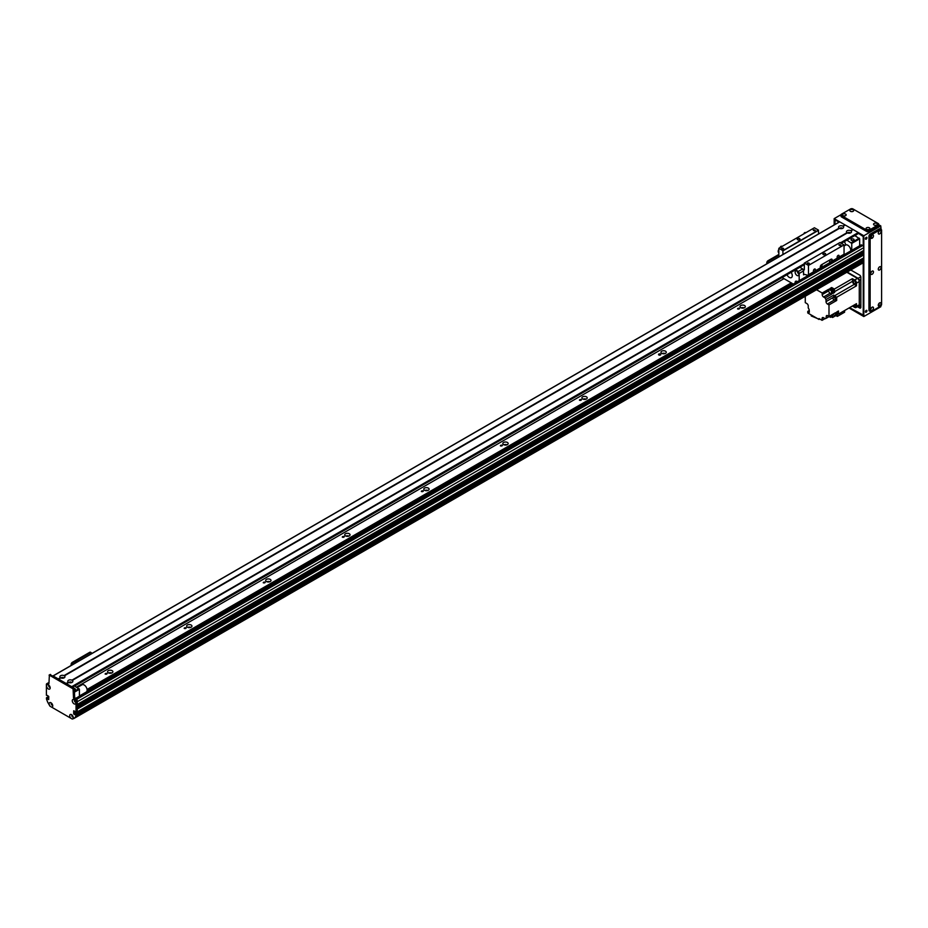 <?xml version="1.0" encoding="UTF-8"?>
<svg xmlns="http://www.w3.org/2000/svg" width="928" height="928" viewBox="0 0 928 928"><rect width="100%" height="100%" fill="white"/><g stroke="black" fill="none" stroke-linecap="round" stroke-linejoin="round"><path stroke-width="1.39" d="M111.754 672.997A2.656 1.531 0 0 0 108.715 672.997M112.114 670.654A2.656 1.531 180 0 1 112.891 671.744A2.656 1.531 180 0 1 110.235 673.276A2.656 1.531 180 0 1 107.578 671.744A2.656 1.531 180 0 1 109.214 670.329A2.656 1.531 180 0 1 112.114 670.654M190.808 627.351A2.656 1.531 0 0 0 187.769 627.351M191.168 625.02A2.656 1.531 180 0 1 191.945 626.098A2.656 1.531 180 0 1 189.289 627.63A2.656 1.531 180 0 1 186.632 626.098A2.656 1.531 180 0 1 188.268 624.683A2.656 1.531 180 0 1 191.168 625.02M269.862 581.717A2.656 1.531 0 0 0 266.823 581.717M270.222 579.374A2.656 1.531 180 0 1 270.999 580.452A2.656 1.531 180 0 1 268.343 581.995A2.656 1.531 180 0 1 265.686 580.452A2.656 1.531 180 0 1 267.322 579.037A2.656 1.531 180 0 1 270.222 579.374M348.916 536.071A2.656 1.531 0 0 0 345.877 536.071M349.276 533.728A2.656 1.531 180 0 1 350.053 534.818A2.656 1.531 180 0 1 347.397 536.349A2.656 1.531 180 0 1 344.74 534.818A2.656 1.531 180 0 1 346.376 533.403A2.656 1.531 180 0 1 349.276 533.728M427.97 490.425A2.656 1.531 0 0 0 424.92 490.425M428.33 488.093A2.656 1.531 180 0 1 429.107 489.172A2.656 1.531 180 0 1 426.451 490.703A2.656 1.531 180 0 1 423.794 489.172A2.656 1.531 180 0 1 425.43 487.757A2.656 1.531 180 0 1 428.33 488.093M507.024 444.79A2.656 1.531 0 0 0 503.974 444.79M507.384 442.447A2.656 1.531 180 0 1 508.161 443.538A2.656 1.531 180 0 1 505.505 445.069A2.656 1.531 180 0 1 502.848 443.538A2.656 1.531 180 0 1 504.484 442.122A2.656 1.531 180 0 1 507.384 442.447M586.078 399.144A2.656 1.531 0 0 0 583.028 399.144M586.438 396.813A2.656 1.531 180 0 1 587.215 397.892A2.656 1.531 180 0 1 584.559 399.423A2.656 1.531 180 0 1 581.902 397.892A2.656 1.531 180 0 1 583.538 396.476A2.656 1.531 180 0 1 586.438 396.813M665.132 353.51A2.656 1.531 0 0 0 662.082 353.51M665.492 351.167A2.656 1.531 180 0 1 666.269 352.257A2.656 1.531 180 0 1 663.613 353.788A2.656 1.531 180 0 1 660.956 352.257A2.656 1.531 180 0 1 662.592 350.83A2.656 1.531 180 0 1 665.492 351.167M744.186 307.864A2.656 1.531 0 0 0 741.136 307.864M744.546 305.532A2.656 1.531 180 0 1 745.323 306.611A2.656 1.531 180 0 1 742.667 308.142A2.656 1.531 180 0 1 740.01 306.611A2.656 1.531 180 0 1 741.646 305.196A2.656 1.531 180 0 1 744.546 305.532M73.347 718.678L75.98 717.298A78.254 45.182 -120 0 0 77.221 715.465L77.233 714.409L863.817 260.281L863.017 259.736M71.932 715.024A1.253 0.731 -120 0 0 73.161 717.158L72.245 715.233M87.081 690.583L792.268 283.446M87.058 689.458L791.282 282.878M76.444 687.149L783.974 278.655M739.523 308.421A1.16 0.673 180 0 1 737.551 308.896A1.16 0.673 180 0 1 739.523 308.421M660.469 354.067A1.16 0.673 180 0 1 659.657 355.204A1.16 0.673 180 0 1 659.216 353.916A1.16 0.673 180 0 1 660.469 354.067M581.415 399.701A1.16 0.673 180 0 1 579.443 400.177A1.16 0.673 180 0 1 581.415 399.701M502.373 445.347A1.16 0.673 180 0 1 500.389 445.811A1.16 0.673 180 0 1 502.373 445.347M423.319 490.982A1.16 0.673 180 0 1 421.347 491.457A1.16 0.673 180 0 1 423.319 490.982M344.265 536.628A1.16 0.673 180 0 1 342.293 537.103A1.16 0.673 180 0 1 344.265 536.628M265.211 582.274A1.16 0.673 180 0 1 263.239 582.738A1.16 0.673 180 0 1 265.211 582.274M186.157 627.908A1.16 0.673 180 0 1 184.185 628.384A1.16 0.673 180 0 1 186.157 627.908M107.103 673.554A1.16 0.673 180 0 1 105.131 674.018A1.16 0.673 180 0 1 107.103 673.554M50.019 686.998L49.114 685.456M48.372 698.076L48.766 697.438M52.583 704.92L51.69 704.781M74.855 711.312L74.855 713.133L75.69 712.472M76.978 711.985L77.233 709.05L863.817 254.922L863.121 254.411A1.206 0.696 60 0 1 862.286 254.028M863.817 252.184L863.782 253.17L77.233 707.229L77.233 706.312L863.817 252.184L863.121 251.674A1.206 0.696 60 0 1 862.286 251.291M863.817 247.625L863.782 250.432L77.233 704.491L77.233 701.754L863.817 247.625A1.682 0.963 -120 0 0 862.622 245.56L861.636 244.992A1.114 0.65 -120 0 0 861.08 244.946L75.493 698.494M75.702 701.835L74.414 700.918M863.817 257.775L77.233 711.904L863.759 257.903L863.817 254.922M862.495 259.979L861.439 259.237M75.957 717.321L862.564 263.169A78.254 45.182 -120 0 0 863.794 261.336L863.817 260.281M861.66 263.691L75.087 717.82M860.221 264.526L73.637 718.655M851.463 240.375A1.543 0.893 180 0 1 851.011 239.749A1.543 0.893 180 0 1 852.554 238.856A1.543 0.893 180 0 1 854.085 239.749A1.543 0.893 180 0 1 853.134 240.561A1.543 0.893 180 0 1 851.463 240.375M848.088 233.137L849.897 233.137M840.176 228.566L841.986 228.566M844.318 241.628A6.983 4.037 60 0 1 845.768 244.98M851.753 250.328L851.753 243.403L846.916 240.132L854.816 235.584L859.664 238.832L859.664 245.758M859.664 238.832L851.753 243.403M859.27 238.148L851.359 242.718M50.251 706.347A2.54 1.473 60 0 1 49.149 703.795A2.54 1.473 60 0 1 50.947 702.751A2.54 1.473 60 0 1 52.745 705.872A2.54 1.473 60 0 1 51.632 707.148L49.973 706.185L47.78 702.392A78.254 45.182 -120 0 1 46.4 698.761L47.583 697.206M47.827 697.067L47.189 698.216L48.256 697.322M48.372 697.531L47.189 698.622L48.372 697.937M46.748 683.727L47.931 683.043A1.682 0.963 60 0 1 48.766 683.124L48.964 683.24A1.682 0.963 60 0 1 48.627 684.006A1.682 0.963 60 0 1 47.78 683.924L47.583 683.808A1.682 0.963 -120 0 0 46.748 683.727A1.682 0.963 -120 0 0 46.4 684.493L46.4 695.292L47.711 695.64M50.158 674.702L74.263 688.17L74.658 696.708A1.682 0.963 -120 0 0 75.852 698.761L76.05 698.877A1.682 0.963 60 0 1 77.233 700.93L77.233 711.718L75.806 712.542L73.869 710.744M77.233 700.93L76.05 701.614L76.05 712.402L77.233 711.718M75.377 714.351L76.56 713.667L75.133 714.896L73.672 713.818L74.855 713.133L75.922 713.98M51.632 707.148L70.806 718.214A2.54 1.473 60 0 1 69.704 715.662A2.54 1.473 60 0 1 71.502 714.618A2.54 1.473 60 0 1 73.3 717.738A2.54 1.473 60 0 1 72.187 719.014L74.658 717.912A78.254 45.182 -120 0 0 76.05 715.871L76.989 713.91M77.233 714.328L77.233 715.186A78.254 45.182 60 0 1 75.852 717.228L74.658 717.912M48.813 685.247A1.253 0.731 -120 0 0 50.042 687.37M74.507 700.083A1.253 0.731 -120 0 0 75.725 702.206M51.376 703.157A1.253 0.731 -120 0 0 52.606 705.292M73.672 713.818L73.672 710.86M76.05 701.614A1.682 0.963 -120 0 0 74.855 699.561L74.658 699.445A1.682 0.963 60 0 1 73.474 697.392L73.08 688.854L49.37 675.166L48.964 683.24L47.78 683.924M47.305 695.408L48.766 696.476L48.708 699.573L47.305 698.83M46.574 685.873A2.54 1.473 60 0 1 48.372 684.841A2.54 1.473 60 0 1 50.17 687.95A2.54 1.473 60 0 1 48.372 688.994A2.54 1.473 60 0 1 46.574 685.873M72.268 700.71A2.54 1.473 60 0 1 74.066 699.677A2.54 1.473 60 0 1 75.864 702.786A2.54 1.473 60 0 1 74.066 703.83A2.54 1.473 60 0 1 72.268 700.71M72.036 715.024A1.253 0.731 -120 0 0 73.219 717.066M72.187 719.014L70.806 718.214M48.917 685.247A1.253 0.731 -120 0 0 50.089 687.288M74.6 700.072A1.253 0.731 -120 0 0 75.783 702.125M51.481 703.157A1.253 0.731 -120 0 0 52.664 705.199M77.233 715.186L76.05 715.871M778.836 254.469L767.978 260.733A1.682 0.963 120 0 0 766.795 262.786L766.795 263.83M778.836 255.2L768.616 261.093L767.978 260.733M767.433 263.471L767.433 263.146A1.682 0.963 -60 0 1 768.616 261.093M61.503 678.136L63.313 678.136M69.403 682.695L71.224 682.695M74.565 686.036L79.402 689.307L79.402 696.232M74.576 688.518A1.543 0.893 180 0 1 75.412 689.307A1.543 0.893 180 0 1 74.658 690.072M74.565 686.059L804.321 264.712M79.008 688.622L74.658 691.14M79.402 689.307L74.658 692.044M839.504 221.943L53.116 675.967L58.255 678.925L60.424 677.684A2.54 1.473 180 0 1 60.61 675.723A2.54 1.473 180 0 1 63.997 675.619L64.392 675.839A2.54 1.473 180 0 1 64.206 677.8A2.54 1.473 180 0 1 60.819 677.904L58.65 679.157L66.166 683.495L68.324 682.242A2.54 1.473 180 0 1 68.51 680.282A2.54 1.473 180 0 1 71.908 680.178L72.303 680.41A2.54 1.473 180 0 1 72.117 682.358L72.117 682.358A2.54 1.473 180 0 1 68.718 682.474L66.561 683.716L71.7 686.685L804.321 263.703M71.491 682.625A1.253 0.731 -0 0 0 69.136 682.625M71.537 682.532A1.253 0.731 -0 0 0 69.09 682.532M71.908 680.178L847.009 232.673A2.54 1.473 180 0 1 847.194 230.724A2.54 1.473 180 0 1 850.582 230.608L850.976 230.84A2.54 1.473 180 0 1 850.79 232.8L850.79 232.8A2.54 1.473 180 0 1 847.403 232.905L72.303 680.41M850.176 233.056A1.253 0.731 -0 0 0 847.809 233.056M850.222 232.974A1.253 0.731 -0 0 0 847.763 232.974M63.997 675.619L839.098 228.114A2.54 1.473 180 0 1 839.283 226.154A2.54 1.473 180 0 1 842.67 226.049L843.065 226.281A2.54 1.473 180 0 1 842.879 228.23L842.879 228.23A2.54 1.473 180 0 1 839.492 228.346L64.392 675.839M842.264 228.497A1.253 0.731 -0 0 0 839.91 228.497M842.311 228.404A1.253 0.731 -0 0 0 839.863 228.404M63.591 678.066A1.253 0.731 -0 0 0 61.225 678.066M63.638 677.974A1.253 0.731 -0 0 0 61.178 677.974M850.582 230.608L852.948 229.703M850.976 230.84L853.145 229.587L858.284 232.557L858.423 233.485L841.278 243.287L858.481 233.357L863.226 236.547L863.226 246.094M842.67 226.049L845.037 225.144M839.701 221.827L844.84 224.796M843.065 226.281L845.234 225.028L852.751 229.367M79.402 695.977L86.246 692.033A4.188 2.424 -120 0 0 86.269 687.219A4.188 2.424 -120 0 0 82.047 684.771L77.186 687.578M844.051 245.978L845.71 245.015A4.188 2.424 60 0 1 849.166 246.396A4.188 2.424 60 0 1 850.721 250.92M857.832 306.472L858.087 306.611A1.682 0.963 -120 0 0 858.922 306.692A1.682 0.963 -120 0 0 859.27 305.927L859.27 280.372A1.682 0.963 -120 0 0 858.087 278.319L847.206 272.043M851.475 270.384L850.558 270.106M859.27 281.509A2.517 1.45 -120 0 0 857.484 278.423L854.723 280.024A2.517 1.45 60 0 1 856.498 283.11L859.27 281.509L859.27 304.79A2.517 1.45 -120 0 1 858.748 305.938L855.976 307.539A2.517 1.45 60 0 1 854.723 307.412L852.368 306.054L844.608 310.544L844.608 312.202L837.346 316.39L837.346 313.884M846.812 272.264L857.484 278.423M855.976 307.539A2.517 1.45 60 0 0 856.498 306.379L856.498 303.676L838.471 314.082L838.471 312.968A1.647 0.951 -120 0 0 838.494 312.759A1.647 0.951 -120 0 0 838.471 312.55L838.471 310.996L836.696 312.017L836.696 315.102L835.513 315.787L835.513 312.701L828.994 316.471L828.994 304.918L827.405 304.013L834.272 300.046M854.723 280.024L852.368 278.667L834.353 289.072L833.379 288.515A1.647 0.951 -120 0 0 833.031 288.306L831.674 287.529L829.899 288.562L832.567 290.104L831.384 290.789A212.419 122.635 60 0 1 831.546 293.41A2.68 1.554 -120 0 0 831.674 294.141L825.143 297.911A2.68 1.554 -120 0 0 826.024 299.558L833.738 295.104A2.68 1.554 -120 0 0 834.504 295.8A212.419 122.635 60 0 1 836.696 297.25L856.498 285.812L856.498 283.11M836.696 297.25L836.696 300.475L828.994 304.918M836.824 311.947A1.566 0.905 60 0 1 837.044 314.058L837.833 313.606A1.566 0.905 -120 0 0 837.624 311.483A1.647 0.951 60 0 1 838.216 312.922A1.647 0.951 60 0 1 837.868 313.676A1.647 0.951 60 0 1 837.566 313.757M838.471 312.55A1.647 0.951 -120 0 0 837.938 311.298M837.996 313.583A1.647 0.951 -120 0 0 838.146 313.513A1.647 0.951 -120 0 0 838.471 312.968M833.031 288.306A1.647 0.951 -120 0 0 832.381 288.318A1.647 0.951 -120 0 0 832.254 288.422M831.674 287.529L831.674 288.817M834.353 289.072A212.419 122.635 60 0 1 834.504 291.705A2.68 1.554 -120 0 0 834.632 292.436L833.158 291.578M833.878 291.23A1.647 0.951 -120 0 0 834.028 291.172A1.647 0.951 -120 0 0 834.318 289.965A1.647 0.951 -120 0 0 833.379 288.515M838.471 314.082A212.419 122.635 60 0 1 837.764 313.734M831.882 288.701A1.647 0.951 60 0 1 832.103 288.48A1.647 0.951 60 0 1 833.75 289.432A1.647 0.951 60 0 1 833.75 291.334A1.647 0.951 60 0 1 833.448 291.415M832.915 291.717L833.715 291.264A1.566 0.905 -120 0 0 833.715 289.455A1.566 0.905 -120 0 0 832.149 288.55L831.36 289.002A1.566 0.905 60 0 1 832.915 289.907A1.566 0.905 60 0 1 832.915 291.717A1.566 0.905 60 0 1 832.671 291.786M825.143 297.911L823.577 297.006A1.96 1.125 -120 0 1 822.196 294.605L822.196 293.004L816.536 289.745M822.196 293.004L828.716 289.246L828.716 290.847A1.96 1.125 60 0 0 830.096 293.236L831.674 294.141M831.384 290.789L828.716 289.246M834.632 292.436L832.857 293.457A2.68 1.554 60 0 1 832.729 292.726A212.419 122.635 -120 0 0 832.567 290.104M856.498 285.812A212.419 122.635 -120 0 0 854.305 284.362A2.68 1.554 60 0 1 852.53 281.3A212.419 122.635 -120 0 0 852.368 278.667M833.796 297.006A1.647 0.951 60 0 1 834.005 296.786A1.647 0.951 60 0 1 835.664 297.737A1.647 0.951 60 0 1 835.664 299.64A1.647 0.951 60 0 1 835.362 299.721L836.696 300.475M833.738 295.104L833.738 297.041M836.047 299.442A1.682 0.963 -120 0 0 836.151 299.396A1.682 0.963 -120 0 0 836.151 297.459A1.682 0.963 -120 0 0 834.469 296.484A1.682 0.963 -120 0 0 834.376 296.554M833.031 297.563L826.024 301.612A1.96 1.125 -120 0 0 827.405 304.013M805.272 296.252L805.272 302.644L806.85 303.549A1.96 1.125 -120 0 1 808.242 305.95L808.242 308.003A2.68 1.554 -120 0 1 809.239 310.381A212.419 122.635 60 0 0 809.355 312.295L807.766 311.379L807.766 312.98L818.995 319.464L818.995 318.548L822.069 320.322L822.069 318.501L823.461 317.701A1.96 1.125 -120 0 0 822.475 317.608A1.96 1.125 -120 0 0 822.069 318.501M823.461 317.701L825.236 318.733L826.024 318.281M826.222 316.471L827.602 315.671A1.96 1.125 -120 0 0 826.628 315.578A1.96 1.125 -120 0 0 826.222 316.471L826.222 318.281A2.68 1.554 -120 0 0 825.572 318.397A2.68 1.554 -120 0 0 825.236 318.733M827.602 315.671L828.994 316.471M826.024 301.612L826.024 299.558M831.534 316.889L832.567 317.492L837.253 314.789A212.419 122.635 -120 0 0 837.311 313.908M822.069 320.322L825.038 318.617M809.251 310.52L807.766 311.379M818.995 319.464L819.784 319M817.313 318.49L811.246 315.949L811.246 314.986M819.25 319.302L819.842 319.035M832.822 314.534A2.68 1.554 -120 0 0 832.729 315.044A212.419 122.635 60 0 1 832.567 317.492M826.222 318.281L832.741 314.522A2.68 1.554 -120 0 1 833.309 314.708L832.729 315.044M832.01 316.645A1.682 0.963 -120 0 0 832.114 316.587A1.682 0.963 -120 0 0 832.207 314.824M831.755 316.738A1.647 0.951 -120 0 0 831.906 316.68A1.647 0.951 -120 0 0 831.998 314.952A1.682 0.963 60 0 1 831.917 316.703A1.682 0.963 60 0 1 831.755 316.773M831.72 315.114A1.647 0.951 60 0 1 831.627 316.842A1.647 0.951 60 0 1 831.326 316.924M830.885 315.59A1.566 0.905 60 0 1 830.804 317.225L831.592 316.773A1.566 0.905 -120 0 0 831.685 315.137M830.804 317.225A1.566 0.905 60 0 1 829.342 316.483M853.632 305.335A1.624 0.94 -120 0 0 855.233 306.252A1.624 0.94 -120 0 0 855.245 304.396M835.908 315.555L837.346 316.39M835.803 315.624L836.87 316.112M835.513 315.787A212.419 122.635 60 0 1 833.309 314.708M835.792 299.535A1.647 0.951 -120 0 0 835.931 299.477A1.647 0.951 -120 0 0 835.942 297.575A1.647 0.951 -120 0 0 834.284 296.624A1.647 0.951 -120 0 0 834.156 296.728A1.682 0.963 60 0 1 834.272 296.6A1.682 0.963 60 0 1 835.954 297.563A1.682 0.963 60 0 1 835.954 299.5A1.682 0.963 60 0 1 835.78 299.57M834.829 300.022L835.618 299.57A1.566 0.905 -120 0 0 835.618 297.76A1.566 0.905 -120 0 0 834.052 296.856L833.263 297.308A1.566 0.905 60 0 1 834.829 298.213A1.566 0.905 60 0 1 834.829 300.022A1.566 0.905 60 0 1 833.622 299.605A1.566 0.905 60 0 1 832.938 298.027A1.566 0.905 60 0 1 833.263 297.308M853.273 281.59A1.624 0.94 -120 0 0 853.992 283.226A1.624 0.94 -120 0 0 855.233 283.655A1.624 0.94 -120 0 0 855.233 281.787A1.624 0.94 -120 0 0 853.609 280.848A1.624 0.94 -120 0 0 853.273 281.59M780.645 247.254L781.306 246.871M779.914 247.683L780.75 246.477L781.828 246.57M781.051 246.372L782.385 246.256M778.836 249.423A2.622 1.52 120 0 0 778.72 252.636A2.622 1.52 120 0 0 778.836 252.694L778.72 252.636M778.836 250.676A2.622 1.52 120 0 0 778.836 252.532M778.836 250.908A2.517 1.45 120 0 0 778.836 252.3M804.367 233.566L805.017 233.183M803.625 233.984L804.46 232.777L805.539 232.882M804.773 232.684L806.096 232.557M838.123 255.397A1.369 0.789 -60 0 1 838.808 256.917A1.369 0.789 -60 0 1 837.218 256.604A1.369 0.789 -60 0 1 838.123 255.397M814.401 269.085A1.369 0.789 -60 0 1 815.097 270.605A1.369 0.789 -60 0 1 813.508 270.303A1.369 0.789 -60 0 1 814.401 269.085M832.196 259.944L832.196 261.07A1.114 0.65 60 0 1 831.604 261.615L831.558 259.573L832.196 259.944A1.682 0.963 120 0 0 831.848 259.179A1.682 0.963 120 0 0 831.001 259.26L821.524 264.735A1.682 0.963 120 0 0 820.329 266.788L820.329 267.914L808.474 274.758L808.474 265.42L844.051 244.876L844.051 254.226A1.114 0.65 60 0 1 843.459 254.771M831.558 261.603L820.317 268.088M829.586 261.916L830.038 260.385L829.586 261.916M821.674 266.475L822.127 264.956L821.674 266.475M819.749 268.459A1.114 0.65 -120 0 0 820.329 267.914M799.866 267.287L802.697 268.923A15.927 9.199 60 0 1 803.532 270.93L803.532 274.839A1.114 0.65 60 0 1 804.124 274.294L807.894 275.303A1.114 0.65 -120 0 0 808.474 274.758M818.554 233.949L818.438 230.098L814.401 227.766L778.836 248.31L778.836 256.882M839.898 242.626L844.051 244.876M840.014 242.556L804.356 263.088L804.321 269.874L802.975 269.549M808.474 265.42L804.437 263.088M825.27 254.585A1.392 0.812 180 0 1 823.751 254.759A1.392 0.812 180 0 1 822.892 254.005A1.392 0.812 180 0 1 824.284 253.205A1.392 0.812 180 0 1 825.688 254.005A1.392 0.812 180 0 1 825.27 254.585M809.297 263.61A1.16 0.673 180 0 1 807.325 263.134A1.16 0.673 180 0 1 809.297 263.61M840.919 245.352A1.16 0.673 180 0 1 838.947 244.876A1.16 0.673 180 0 1 840.919 245.352M782.977 254.481L782.861 250.63L778.836 248.31M783.603 248.774A1.16 0.673 180 0 1 781.631 248.31A1.16 0.673 180 0 1 783.603 248.774M815.225 230.515A1.16 0.673 180 0 1 813.253 230.051A1.16 0.673 180 0 1 815.225 230.515M799.576 239.749A1.392 0.812 180 0 1 798.057 239.923A1.392 0.812 180 0 1 797.198 239.18A1.392 0.812 180 0 1 798.59 238.368A1.392 0.812 180 0 1 799.994 239.18A1.392 0.812 180 0 1 799.576 239.749M818.438 230.098L782.861 250.63M795.18 282.994A2.656 1.531 60 0 1 795.679 281.254A2.656 1.531 60 0 1 797.013 281.393A2.656 1.531 60 0 1 797.43 281.694M797.28 271.301A2.656 1.531 -120 0 0 798.869 274.038M797.013 271.127A2.656 1.531 60 0 1 798.741 273.458A2.656 1.531 60 0 1 798.335 275.593A2.656 1.531 60 0 1 795.679 274.062A2.656 1.531 60 0 1 795.679 270.988A2.656 1.531 60 0 1 797.013 271.127M791.132 272.333A4.188 2.424 60 0 1 791.398 277.611A4.188 2.424 60 0 1 786.967 274.734M803.532 270.93L799.182 273.435A15.927 9.199 -120 0 0 798.347 271.44L802.697 268.923M798.347 271.44L795.516 269.804M799.182 280.674L799.182 273.435M782.072 277.565L793.324 284.061M90.793 652.535A1.682 0.963 120 0 0 90.538 652.245A1.682 0.963 120 0 0 89.703 652.326L72.314 662.372A1.682 0.963 120 0 0 71.12 664.425L71.12 665.469M89.703 652.326L90.329 652.697A1.682 0.963 -60 0 1 91.176 652.616A1.682 0.963 -60 0 1 91.524 653.382L91.524 653.695M90.329 652.697L72.941 662.731L72.314 662.372M71.758 665.109L71.758 664.796A1.682 0.963 -60 0 1 72.941 662.731M78.764 661.061L78.103 660.666L75.354 662.256L75.354 663.033M75.354 662.256L76.026 662.638M866.184 239.18A1.114 0.65 -60 0 1 865.627 237.939A1.114 0.65 -60 0 1 866.914 238.194A1.114 0.65 -60 0 1 866.184 239.18M865.464 239.053A1.114 0.65 120 0 0 866.508 237.243M866.184 312.202A1.114 0.65 -60 0 1 865.627 310.973A1.114 0.65 -60 0 1 866.914 311.216A1.114 0.65 -60 0 1 866.184 312.202M865.464 312.086A1.114 0.65 120 0 0 866.508 310.265M855.314 235.271L855.314 235.863M871.566 235.538L870.87 236.756M871.566 307.655L870.87 308.873M879.071 267.264L878.375 268.47M879.071 231.2L878.375 232.418M867.262 229.599L868.608 229.564M843.552 215.911L844.886 215.876M863.423 261.928L863.423 315.856L849.41 307.771M834.562 224.704L834.562 219.321L839.225 222.012M858.481 233.125L863.423 235.979L863.423 246.372M863.423 250.641L863.423 251.824M863.423 253.379L863.423 254.562M863.423 258.1L863.423 259.828M880.811 305.962L880.811 306.727L863.817 316.541L863.817 235.758L834.168 218.637L834.168 224.936M849.016 307.992L863.817 316.541M841.023 214.681L834.168 218.637M880.811 229.251L880.811 225.945L878.735 224.738M880.811 225.945L863.817 235.758M834.759 224.588L835.351 219.774M835.154 219.89L839.028 222.128M863.226 262.23L863.226 315.056L849.607 307.655M863.226 250.757L863.226 251.708M863.226 253.495L863.226 254.446L77.233 708.192M863.226 258.216L863.226 259.712M850.767 269.978L859.664 275.117A1.682 0.963 -120 0 1 860.848 277.17L860.848 307.296L859.664 307.98L857.437 306.692M859.664 307.98A1.682 0.963 -120 0 0 860.5 308.061A1.682 0.963 -120 0 0 860.848 307.296M855.906 236.211A1.114 0.65 -120 0 0 855.5 235.167M866.207 310.37L865.395 311.762M866.207 237.336L865.395 238.74M880.811 227.232A1.682 0.963 60 0 1 881.008 228.102L881.008 229.367M852.646 211.526L850.86 211.526M853.122 211.329A1.926 1.114 180 0 1 850.396 211.329A1.926 1.114 180 0 1 850.396 209.751A1.926 1.114 180 0 1 853.122 209.751A1.926 1.114 180 0 1 853.122 211.329L853.122 211.329M868.852 229.552L867.065 229.552M869.327 229.355A1.926 1.114 180 0 1 866.601 229.355A1.926 1.114 180 0 1 866.601 227.778A1.926 1.114 180 0 1 869.327 227.778A1.926 1.114 180 0 1 869.327 229.355L869.327 229.355M868.701 229.587L867.216 229.587M845.141 215.864L843.355 215.864M845.605 215.656A1.926 1.114 180 0 1 842.879 215.656A1.926 1.114 180 0 1 842.879 214.09A1.926 1.114 180 0 1 845.605 214.09A1.926 1.114 180 0 1 845.605 215.656L845.605 215.656M844.99 215.899L843.506 215.899M876.368 225.214L874.582 225.214M876.832 225.017A1.926 1.114 180 0 1 874.106 225.017A1.926 1.114 180 0 1 874.106 223.439A1.926 1.114 180 0 1 876.832 223.439A1.926 1.114 180 0 1 876.832 225.017L876.832 225.017M878.735 224.228L878.735 225.597A1.682 0.963 180 0 1 878.236 226.281L869.153 231.536A1.682 0.963 180 0 1 866.775 231.536L841.476 216.92A1.682 0.963 180 0 1 840.988 216.236L840.988 214.867A1.682 0.963 -0 0 0 841.476 215.551L866.775 230.167A1.682 0.963 -0 0 0 869.153 230.167L878.236 224.912A1.682 0.963 -0 0 0 878.735 224.228A1.682 0.963 -0 0 0 878.236 223.544L852.948 208.939A1.682 0.963 -0 0 0 850.57 208.939L841.476 214.182A1.682 0.963 -0 0 0 840.988 214.867M870.812 273.006L871.705 271.452M872.111 274.294A1.926 1.114 -60 0 1 870.754 273.505A1.926 1.114 -60 0 1 872.111 271.15A1.926 1.114 -60 0 1 873.48 271.939A1.926 1.114 -60 0 1 872.111 274.294M878.317 232.615L879.21 231.06M879.628 233.902A1.926 1.114 -60 0 1 878.259 233.114A1.926 1.114 -60 0 1 879.628 230.759A1.926 1.114 -60 0 1 880.985 231.548A1.926 1.114 -60 0 1 879.628 233.902M878.364 232.464L879.106 231.176M870.812 309.059L871.705 307.516M872.111 310.358A1.926 1.114 -60 0 1 870.754 309.569A1.926 1.114 -60 0 1 872.111 307.203A1.926 1.114 -60 0 1 873.48 307.992A1.926 1.114 -60 0 1 872.111 310.358M870.847 308.908L871.601 307.62M870.812 236.942L871.427 237.046L871.705 235.399M872.111 238.241A1.926 1.114 -60 0 1 870.754 237.452A1.926 1.114 -60 0 1 872.111 235.086A1.926 1.114 -60 0 1 873.48 235.874A1.926 1.114 -60 0 1 872.111 238.241M870.847 236.791L871.601 235.503M878.317 304.72L878.932 304.825L879.21 303.178M879.628 306.02A1.926 1.114 -60 0 1 878.259 305.231A1.926 1.114 -60 0 1 879.628 302.864A1.926 1.114 -60 0 1 880.985 303.653A1.926 1.114 -60 0 1 879.628 306.02M878.317 268.668L879.21 267.125M879.628 269.967A1.926 1.114 -60 0 1 878.259 269.178A1.926 1.114 -60 0 1 879.628 266.812A1.926 1.114 -60 0 1 880.985 267.6A1.926 1.114 -60 0 1 879.628 269.967M878.364 268.517L879.106 267.229M870.487 311.599L869.304 310.915A1.682 0.963 -60 0 1 868.956 310.149L868.956 236.211A1.682 0.963 -60 0 1 870.139 234.158L879.234 228.903A1.682 0.963 -60 0 1 880.069 228.822L881.252 229.506A1.682 0.963 120 0 0 880.417 229.587L871.322 234.842A1.682 0.963 120 0 0 870.139 236.895L870.139 310.834A1.682 0.963 120 0 0 870.487 311.599A1.682 0.963 120 0 0 871.322 311.518L880.417 306.275A1.682 0.963 120 0 0 881.6 304.21L881.6 230.272A1.682 0.963 120 0 0 881.252 229.506M861.555 259.446L75.098 713.504M77.152 712.043L74.913 713.33M75.47 712.344L74.855 712.704M863.69 254.713L77.233 708.783M863.121 254.411L77.233 708.134M863.817 253.1L77.233 707.229M863.69 251.975L77.233 706.034M863.191 251.685L77.233 705.454M863.121 251.674L77.233 705.396M863.817 250.363L77.233 704.491M862.622 245.56L76.606 699.364M48.766 696.615L47.896 697.114M74.402 700.837L74.994 700.501L74.402 700.895M861.636 244.992L75.771 698.714M863.144 259.666L76.676 713.725M863.62 259.944L77.117 714.026M863.817 261.278L77.233 715.407M863.794 261.336L77.221 715.465M862.564 263.169L75.98 717.298M75.052 713.481L73.869 714.166M48.766 683.124L47.583 683.808M50.553 674.482L49.37 675.166M74.263 688.17L73.08 688.854M74.658 688.854L73.474 689.539M74.658 696.708L73.474 697.392M75.852 698.761L74.658 699.445M76.05 698.877L74.855 699.561M766.795 262.786L767.433 263.146M72.488 687.138L804.321 264.619L72.488 687.138M72.094 686.917L804.321 264.167M840.884 243.055L858.481 232.905M840.49 242.823L858.284 232.557M858.087 278.319L860.801 276.741M859.27 305.927L860.848 305.01M859.27 280.372L860.848 279.456M856.498 306.379L859.27 304.79M832.729 292.726L831.546 293.41M834.504 291.705L852.53 281.3M854.305 284.362L834.504 295.8M822.196 294.605L828.716 290.847M823.577 297.006L830.096 293.236M844.051 254.226L832.196 261.07M804.367 274.363L803.532 274.839M818.554 230.295L782.977 250.838M71.12 664.425L71.758 664.796M869.153 230.167L869.153 231.536M866.775 231.536L866.775 230.167M841.476 216.92L841.476 215.551M878.236 226.281L878.236 224.912M870.139 236.895L868.956 236.211M871.322 234.842L870.139 234.158M880.417 229.587L879.234 228.903M868.956 310.149L870.139 310.834M863.759 257.903L77.175 712.031M863.782 253.17L77.233 707.287M863.782 250.432L77.233 704.549M48.766 696.522L47.815 697.067M863.052 259.666L76.63 713.702M46.47 697.74L47.653 697.056M75.98 712.565L77.163 711.88M75.284 714.34L76.479 713.655M50.274 674.447L49.08 675.132M53.035 675.909L839.562 221.815M841.36 243.333L858.423 233.485M858.922 306.692L860.848 305.579M780.75 246.477L781.341 246.175M804.46 232.777L805.063 232.487M843.819 254.736L831.964 261.58M820.097 268.424L808.242 275.268M839.933 242.544L804.356 263.088M91.176 652.616L90.538 652.245"/></g></svg>
